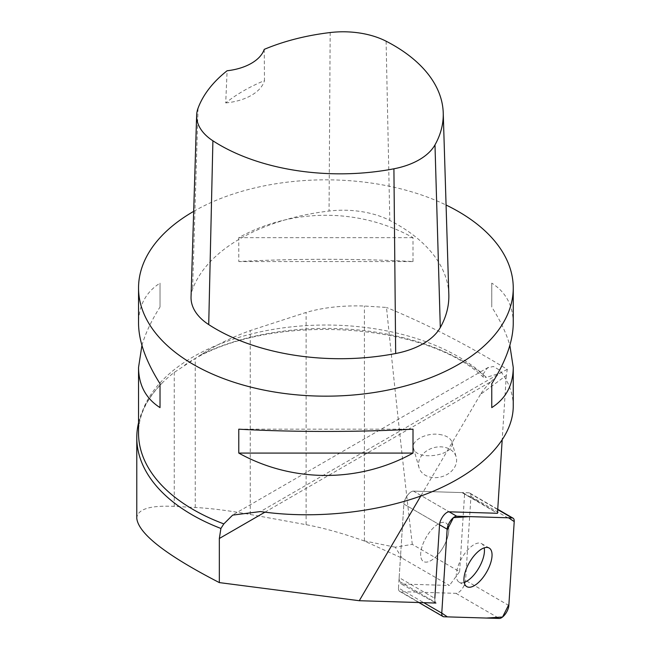 <?xml version="1.0" encoding="UTF-8"?>
<svg xmlns="http://www.w3.org/2000/svg" width="651" height="651" viewBox="0 0 651 651"><rect width="100%" height="100%" fill="white"/><g stroke="black" fill="none" stroke-linecap="round" stroke-linejoin="round"><path stroke-width="0.49" stroke-dasharray="3.25 2.44" d="M440.263 551.714A22.305 9.855 120.1 0 0 445.919 522.932A22.305 9.855 120.1 0 0 426.202 537.278A22.305 9.855 120.1 0 0 423.524 561.512A22.305 9.855 120.1 0 0 440.263 551.714M398.493 587.999L403.872 504.053A9.293 4.101 -59.9 0 1 407.412 495.452A9.293 4.101 -59.9 0 1 413.434 491.114L468.81 492.799A9.293 4.101 -59.9 0 1 469.762 493.059A9.293 4.101 -59.9 0 1 470.942 496.453L465.563 580.391A9.293 4.101 -59.9 0 1 462.031 588.992A9.293 4.101 -59.9 0 1 456.001 593.338L400.625 591.645A9.293 4.101 -59.9 0 1 399.673 591.385A9.293 4.101 -59.9 0 1 398.493 587.999L423.809 602.688M136.783 518.44C137.182 509.245 149.673 505.225 174.256 506.38L195.243 507.487C210.997 508.333 229.331 510.669 250.244 514.477L306.116 524.69C323.197 527.871 342.393 533.226 363.697 540.753L402.106 558.151L449.426 585.469L401.219 584.004L435.918 603.054L435.511 602.354A14.053 6.209 -59.9 0 1 434.819 598.35L399.161 577.649L403.872 504.053L439.539 524.755L403.872 504.053A9.293 4.101 120.1 0 1 407.412 495.452A9.293 4.101 120.1 0 1 413.434 491.114L461.982 492.587L497.478 513.281M402.106 558.151L395.23 547.19L412.295 544.366L459.614 571.684L449.426 585.469M395.23 547.19L363.697 540.753M412.295 544.366C403.783 471.609 395.181 392.634 386.491 307.443L364.414 306.011C342.751 305.327 323.319 307.467 306.116 312.431L250.244 330.594C232.171 337.137 215.929 345.071 201.517 354.404L174.256 372.413A189.107 109.181 180 0 0 162.929 382.259A189.107 109.181 180 0 0 138.541 422.808M264.933 512.166L491.033 381.632C485.98 386.775 482.44 391.056 480.422 394.482L506.307 375.424L507.3 369.386C466.539 344.452 426.267 323.807 386.491 307.443M506.307 375.424L502.157 440.312M459.614 571.684L464.578 494.207L478.754 501.88L495.541 512.068M507.3 369.386L499.488 373.324L486.411 377.377A194.299 112.175 -0 0 0 201.517 354.404M480.422 394.482L420.733 496.086M162.929 382.259C146.605 398.656 138.476 415.631 138.541 433.192A187.35 108.164 180 0 1 254.199 333.263A187.35 108.164 180 0 1 458.369 356.707A187.35 108.164 180 0 1 483.009 374.268L483.27 377.124L486.411 377.377M483.009 374.268L487.493 367.905L493.36 366.456L499.463 370.061L501.457 372.429L260.481 511.556M491.033 381.632L499.488 373.324M193.681 211.363A187.35 108.164 180 0 1 446.065 205.016M513.248 406.297C513.2 394.441 509.269 383.154 501.457 372.429M413.011 261.556L413.011 237.656C359.482 207.824 292.307 207.824 238.779 237.656L238.779 261.556C292.307 258.545 359.482 258.545 413.011 261.556L238.779 261.556M513.248 323.287C513.102 305.588 505.941 292.201 491.757 283.12L491.757 307.02C500.31 320.479 506.34 333.263 509.855 345.364M141.934 345.364C145.45 333.263 151.48 320.479 160.024 307.02L160.024 283.12C145.848 292.201 138.679 305.588 138.541 323.287M191.044 296.962A70.259 40.565 180 0 1 192.582 289.207A175.64 101.41 180 0 1 329.048 211.046A70.259 40.565 180 0 1 389.811 220.445A175.64 101.41 180 0 1 448.824 294.48M264.233 49.37L264.485 80.586A171.042 98.749 -0 0 0 225.71 102.923L227.109 70.756M225.71 102.923A46.839 27.041 -0 0 0 264.485 80.586M238.779 237.656L413.011 237.656M491.757 283.12L491.757 307.02M413.011 429.18L238.779 429.18M160.024 307.02L160.024 283.12M439.213 434.429C446.228 435.446 450.459 437.968 451.892 441.996C456.66 455.293 416.412 461.852 413.499 448.254C410.789 440.719 426.071 432.5 439.213 434.429M447.652 524.714A22.305 9.855 -59.9 0 1 441.801 549.493A22.305 9.855 -59.9 0 1 423.524 561.512A22.305 9.855 -59.9 0 1 426.202 537.278A22.305 9.855 -59.9 0 1 445.919 522.932A22.305 9.855 -59.9 0 1 447.652 524.714M464.171 582.393A22.305 9.855 -59.9 0 1 459.183 582.214A22.305 9.855 -59.9 0 1 464.838 553.431A22.305 9.855 -59.9 0 1 481.577 543.626A22.305 9.855 -59.9 0 1 483.319 545.408A22.305 9.855 -59.9 0 1 484.206 547.865M399.161 577.649A14.053 6.209 120.1 0 0 399.852 581.66L401.219 584.004M464.578 494.207L464.513 494.101A14.053 6.209 120.1 0 0 463.422 492.978A14.053 6.209 120.1 0 0 461.982 492.587M424.281 474.603A19.318 15.054 -15.9 0 0 446.838 474.62A19.318 15.054 -15.9 0 0 456.164 456.953A19.318 15.054 -15.9 0 0 442.802 446.993A19.318 15.054 -15.9 0 0 419.008 467.556A19.318 15.054 -15.9 0 0 424.281 474.603M456.001 593.338L499.276 618.45M443.901 616.766L400.625 591.645M470.942 496.453L514.217 521.565M508.838 605.503L465.563 580.391M413.434 491.114L449.092 511.808L413.434 491.114M497.714 509.578L468.81 492.799M364.414 540.867L364.414 306.011M306.116 524.69L306.116 312.431M386.1 41.2L389.811 220.445M198.042 108.229L192.582 289.207M330.171 32.55L329.048 211.046M399.852 581.66L435.511 602.354M465.327 494.573L464.513 494.101M174.256 506.38L174.256 372.413M195.243 507.487L195.243 358.457M250.244 514.477L250.244 330.594M469.762 493.059L497.738 509.294M399.673 591.385L418.886 602.533M459.183 582.214L466.791 586.632M481.577 543.626L489.186 548.044M483.498 377.32C422.759 319.495 260.107 312.423 184.697 365.121M488.331 367.351L232.594 514.998M463.422 492.978L478.754 501.88M413.499 448.254L419.008 467.556M451.892 441.996L456.164 456.953"/><path stroke-width="0.98" d="M447.147 529.173L441.769 613.112A9.293 4.101 120.1 0 0 442.949 616.505A9.293 4.101 120.1 0 0 443.901 616.766L499.276 618.45A9.293 4.101 120.1 0 0 505.298 614.105A9.293 4.101 120.1 0 0 508.838 605.503L514.217 521.565A9.293 4.101 120.1 0 0 513.037 518.172A9.293 4.101 120.1 0 0 512.085 517.911L456.709 516.227A9.293 4.101 120.1 0 0 450.679 520.572A9.293 4.101 120.1 0 0 447.147 529.173L439.539 524.755L434.819 598.35M483.53 576.827A22.305 9.855 120.1 0 0 489.186 548.044A22.305 9.855 120.1 0 0 469.469 562.391A22.305 9.855 120.1 0 0 466.791 586.632A22.305 9.855 120.1 0 0 483.53 576.827M435.918 603.054L359.271 600.718L219.338 582.596C166.184 555.181 138.663 533.796 136.783 518.44L136.783 437.651A189.107 109.181 180 0 1 138.541 422.808M502.157 440.312L497.478 513.281L449.092 511.808L456.709 516.227M509.855 345.364L513.248 367.449L513.248 406.297C513.11 438.147 482.342 470.697 432.769 491.424C383.048 512.044 317.167 519.742 260.481 511.556L232.659 515.112L223.838 523.9L220.901 528.457L219.338 538.491L219.338 582.596M420.733 496.086L359.271 600.718M220.901 528.457A189.107 109.181 180 0 1 136.783 437.651M439.539 524.755A9.293 4.101 -59.9 0 1 443.071 516.153A9.293 4.101 -59.9 0 1 449.092 511.808M446.065 205.016A187.35 108.164 180 0 1 458.369 211.518A187.35 108.164 180 0 1 513.248 288.002A187.35 108.164 180 0 1 325.891 396.166A187.35 108.164 180 0 1 138.541 288.002A187.35 108.164 180 0 1 193.681 211.363M238.779 453.08L238.779 429.18C292.307 432.191 359.482 432.191 413.011 429.18L413.011 453.08C359.482 482.912 292.307 482.912 238.779 453.08L413.011 453.08M513.248 367.449C513.102 385.148 505.941 398.534 491.757 407.616L491.757 383.716C505.941 361.264 513.102 341.116 513.248 323.287L513.248 288.002M138.541 288.002L138.541 323.287C138.679 341.116 145.848 361.264 160.024 383.716L160.024 407.616C145.848 398.534 138.679 385.148 138.541 367.449L141.934 345.364M443.233 112.883L448.824 294.48A175.64 101.41 180 0 1 440.304 327.534A70.259 40.565 180 0 1 395.678 353.509A175.64 101.41 180 0 1 208.719 324.589A70.259 40.565 180 0 1 191.044 296.962L196.635 115.357A64.669 37.335 180 0 1 198.042 108.229A170.057 98.179 180 0 1 227.109 70.756A46.839 27.041 180 0 0 264.233 49.37A170.057 98.179 180 0 1 330.171 32.55A64.669 37.335 180 0 1 386.1 41.2A170.057 98.179 180 0 1 443.233 112.883A170.057 98.179 180 0 1 434.982 144.88A64.669 37.335 180 0 1 393.912 168.796A170.057 98.179 180 0 1 212.901 140.795A64.669 37.335 180 0 1 196.635 115.357M491.757 383.716L491.757 407.616M160.024 407.616L160.024 383.716M484.206 547.865A22.305 9.855 -59.9 0 1 478.9 567.867A22.305 9.855 -59.9 0 1 464.171 582.393M514.217 521.589L508.61 517.805L469.558 516.617L453.422 517.659L447.074 530.223L441.769 613.087L447.367 616.871L486.419 618.059L502.564 617.018L508.903 604.453L514.217 521.589M423.809 602.688L441.769 613.112M512.085 517.911L497.714 509.578M219.338 538.491L264.933 512.166M223.838 523.9A187.35 108.164 180 0 1 138.541 433.192L138.541 367.449M434.982 144.88L440.304 327.534M393.912 168.796L395.678 353.509M212.901 140.795L208.719 324.589M497.738 509.294L513.037 518.172M418.886 602.533L442.949 616.505"/></g></svg>
